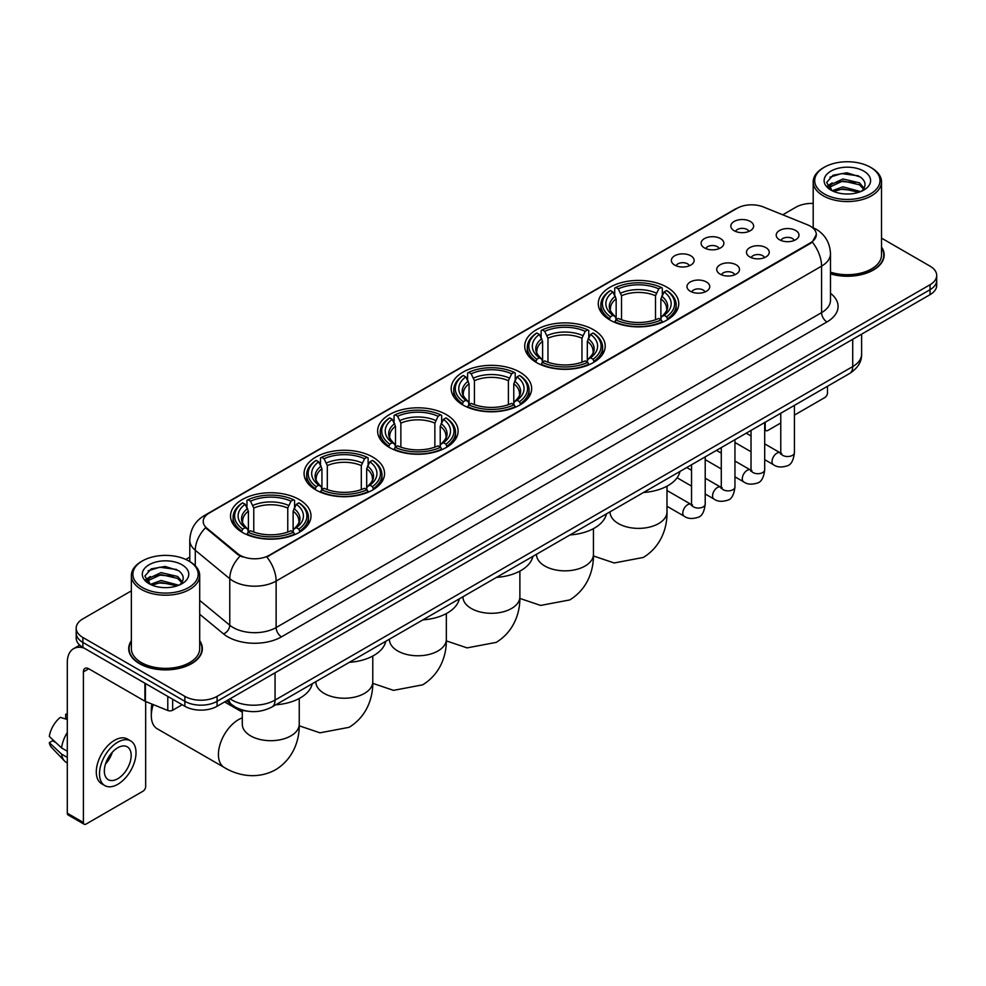 <?xml version="1.0" encoding="UTF-8"?>
<svg xmlns="http://www.w3.org/2000/svg" width="986" height="986" viewBox="0 0 986 986"><rect width="100%" height="100%" fill="white"/><g stroke="black" fill="none" stroke-linecap="round" stroke-linejoin="round"><path stroke-width="1.48" d="M372.77 457.073A40.241 23.233 0 0 0 328.917 452.044A40.241 23.233 0 0 0 304.07 473.502A40.241 23.233 0 0 0 315.865 489.931A40.241 23.233 0 0 0 359.717 494.972A40.241 23.233 0 0 0 384.552 473.502A40.241 23.233 0 0 0 372.77 457.073M593.412 329.681A40.241 23.233 0 0 0 549.559 324.653A40.241 23.233 0 0 0 524.725 346.111A40.241 23.233 0 0 0 536.507 362.54A40.241 23.233 0 0 0 580.36 367.581A40.241 23.233 0 0 0 605.207 346.111A40.241 23.233 0 0 0 593.412 329.681M519.869 372.153A40.241 23.233 0 0 0 476.016 367.112A40.241 23.233 0 0 0 451.169 388.57A40.241 23.233 0 0 0 462.964 405A40.241 23.233 0 0 0 506.816 410.04A40.241 23.233 0 0 0 531.651 388.57A40.241 23.233 0 0 0 519.869 372.153M446.313 414.613A40.241 23.233 0 0 0 402.461 409.572A40.241 23.233 0 0 0 377.626 431.042A40.241 23.233 0 0 0 389.408 447.471A40.241 23.233 0 0 0 433.261 452.5A40.241 23.233 0 0 0 458.108 431.042A40.241 23.233 0 0 0 446.313 414.613M299.214 499.545A40.241 23.233 0 0 0 255.362 494.504A40.241 23.233 0 0 0 230.527 515.961A40.241 23.233 0 0 0 242.309 532.391A40.241 23.233 0 0 0 286.162 537.432A40.241 23.233 0 0 0 310.997 515.961A40.241 23.233 0 0 0 299.214 499.545M666.967 287.222A40.241 23.233 0 0 0 623.115 282.181A40.241 23.233 0 0 0 598.268 303.651A40.241 23.233 0 0 0 610.063 320.08A40.241 23.233 0 0 0 653.915 325.109A40.241 23.233 0 0 0 678.75 303.651A40.241 23.233 0 0 0 666.967 287.222M704.435 247.917A11.388 6.569 180 0 1 702.18 246.056A11.388 6.569 180 0 1 705.951 237.885A11.388 6.569 180 0 1 720.544 238.624A11.388 6.569 180 0 1 722.8 246.056A11.388 6.569 180 0 1 704.435 247.917M719.164 248.595A6.828 3.944 0 0 0 717.327 246.673A6.828 3.944 0 0 0 710.598 245.674A6.828 3.944 0 0 0 705.828 248.595M674.695 265.086A11.388 6.569 180 0 1 672.44 263.225A11.388 6.569 180 0 1 676.211 255.054A11.388 6.569 180 0 1 690.804 255.793A11.388 6.569 180 0 1 693.059 263.225A11.388 6.569 180 0 1 674.695 265.086M689.411 265.776A6.828 3.944 0 0 0 687.587 263.854A6.828 3.944 0 0 0 680.845 262.855A6.828 3.944 0 0 0 676.088 265.776M734.188 230.749A11.388 6.569 180 0 1 731.92 228.888A11.388 6.569 180 0 1 735.692 220.716A11.388 6.569 180 0 1 750.284 221.443A11.388 6.569 180 0 1 752.552 228.888A11.388 6.569 180 0 1 734.188 230.749M748.904 231.427A6.828 3.944 0 0 0 747.068 229.504A6.828 3.944 0 0 0 740.338 228.505A6.828 3.944 0 0 0 735.568 231.427M749.804 256.939A11.388 6.569 180 0 1 747.548 255.078A11.388 6.569 180 0 1 751.32 246.907A11.388 6.569 180 0 1 765.912 247.634A11.388 6.569 180 0 1 768.168 255.078A11.388 6.569 180 0 1 749.804 256.939M764.52 257.617A6.828 3.944 0 0 0 762.683 255.694A6.828 3.944 0 0 0 755.954 254.696A6.828 3.944 0 0 0 751.196 257.617M720.063 274.108A11.388 6.569 180 0 1 717.808 272.247A11.388 6.569 180 0 1 721.579 264.075A11.388 6.569 180 0 1 736.172 264.815A11.388 6.569 180 0 1 738.428 272.247A11.388 6.569 180 0 1 720.063 274.108M734.78 274.786A6.828 3.944 0 0 0 732.943 272.875A6.828 3.944 0 0 0 726.214 271.865A6.828 3.944 0 0 0 721.444 274.786M690.323 291.277A11.388 6.569 180 0 1 688.055 289.416A11.388 6.569 180 0 1 691.827 281.244A11.388 6.569 180 0 1 706.432 281.984A11.388 6.569 180 0 1 708.688 289.416A11.388 6.569 180 0 1 690.323 291.277M705.039 291.967A6.828 3.944 0 0 0 703.203 290.044A6.828 3.944 0 0 0 696.473 289.046A6.828 3.944 0 0 0 691.704 291.967M779.544 239.771A11.388 6.569 180 0 1 777.288 237.909A11.388 6.569 180 0 1 781.06 229.738A11.388 6.569 180 0 1 795.653 230.465A11.388 6.569 180 0 1 797.908 237.909A11.388 6.569 180 0 1 779.544 239.771M794.26 240.448A6.828 3.944 0 0 0 792.436 238.526A6.828 3.944 0 0 0 785.694 237.527A6.828 3.944 0 0 0 780.937 240.448M807.571 224.833A20.496 11.832 180 0 1 810.307 226.164A20.496 11.832 180 0 1 816.309 234.532A20.496 11.832 180 0 1 810.307 242.901L269.153 555.328A20.496 11.832 180 0 1 237.86 553.75L206.912 528.225A20.496 11.832 180 0 1 203.202 521.434A20.496 11.832 180 0 1 209.205 513.065L737.109 208.292A20.496 11.832 180 0 1 763.361 206.961L807.571 224.833M247.19 711.14A22.777 13.151 180 0 1 232.782 705.754L226.694 700.726M131.372 640.703A36.827 21.261 0 0 0 128.71 648.628A36.827 21.261 0 0 0 139.507 663.664A36.827 21.261 0 0 0 179.625 668.274A36.827 21.261 0 0 0 202.364 648.628A36.827 21.261 0 0 0 199.702 640.703M816.309 234.532L812.291 242.063L810.307 243.505L266.849 556.979A26.573 15.345 60 0 1 276.129 581.062A30.369 17.538 180 0 1 233.189 581.062A30.369 17.538 180 0 1 229.775 578.72L195.29 550.274A30.369 17.538 180 0 1 189.793 540.217L189.793 561.589M131.372 590.86L82.861 618.875A22.777 13.151 0 0 0 76.193 628.168L76.193 638.09A22.777 13.151 0 0 0 82.861 647.383L184.863 706.284L184.863 701.317A22.777 13.151 0 0 0 217.08 701.317L930.032 289.699A22.777 13.151 0 0 0 936.7 280.406A22.777 13.151 0 0 1 930.032 289.699L217.08 701.317A22.777 13.151 0 0 1 184.863 701.317L82.861 642.428L184.863 701.317L184.863 696.362A22.777 13.151 0 0 0 217.08 696.362L930.032 284.744A22.777 13.151 0 0 0 936.7 275.439A22.777 13.151 0 0 0 930.032 266.146L881.521 238.131M76.193 633.135A22.777 13.151 0 0 0 82.861 642.428A22.777 13.151 0 0 1 76.193 633.135M242.47 556.979L237.86 554.65L205.532 527.732A26.573 17.773 129.5 0 0 195.29 550.274L195.29 565.779M830.483 273.886A36.827 21.261 0 0 0 884.171 254.992A36.827 21.261 0 0 0 881.521 247.055M813.191 203.424A22.777 13.151 0 0 0 795.813 207.257L782.748 214.8M189.793 557.139L185.787 559.456M76.193 628.168A22.777 13.151 0 0 0 82.861 637.474L184.863 696.362M184.863 706.284A22.777 13.151 0 0 0 217.08 706.284L930.032 294.666A22.777 13.151 0 0 0 936.7 285.361L936.7 275.439M764.692 428.577L765.21 428.873A3.796 2.194 120 0 0 765.999 430.611A3.796 2.194 120 0 0 767.897 430.426L780.764 422.994M794.433 415.106L824.801 397.568A3.796 2.194 120 0 0 827.488 392.921L827.488 386.278M765.21 428.873L765.21 422.23M824.271 193.922A32.649 18.845 0 0 0 870.441 193.922A32.649 18.845 0 0 0 870.441 167.263L871.513 167.891A34.165 19.72 0 0 1 881.521 181.831A34.165 19.72 0 0 1 860.433 200.059A34.165 19.72 0 0 1 823.199 195.783A34.165 19.72 0 0 1 813.191 181.831A34.165 19.72 0 0 1 823.199 167.891L824.271 167.263A32.649 18.845 0 0 0 824.271 193.922M830.483 272.136A34.165 19.72 0 0 0 881.521 254.992L881.521 181.831M830.483 273.64A36.445 21.039 0 0 0 883.801 254.992A36.445 21.039 0 0 0 881.521 247.659M832.159 190.742L842.907 186.835L860.667 191.592M833.786 191.481L842.907 188.807L858.818 192.258M831.864 190.594L830.187 186.909L830.779 184.665L842.907 178.971L859.484 182.841L864.032 188.227M830.237 189.509L830.187 186.909M830.311 187.895L830.779 186.625L842.907 180.931L859.484 184.813L863.514 189.041M861.382 191.284A17.156 9.909 0 0 0 862.121 190.631C866.497 185.861 865.918 181.325 860.384 177.024L846.962 172.796L833.121 175.212L826.687 182.336L830.853 189.965M863.785 171.108A23.233 13.41 0 0 0 830.976 171.083A23.233 13.41 0 0 0 830.828 190.027A23.233 13.41 0 0 0 830.927 190.076A23.233 13.41 0 0 0 863.884 190.027A23.233 13.41 0 0 0 863.785 171.108M863.576 190.199L865.252 189.053M871.513 167.891L870.441 167.263A32.649 18.845 0 0 0 824.271 167.263M829.929 177.172L841.563 173.598L858.461 175.853M827.698 186.748L830.865 184.505M836.103 182.459L841.563 181.473L855.232 182.644M836.103 190.335L841.563 189.337L855.232 190.52M827.34 186.12L832.184 182.866M609.336 319.649L610.42 316.765A36.137 20.866 0 0 1 610.42 290.525L612.898 291.955A32.649 18.845 0 0 0 612.898 315.335L615.35 316.728L616.151 319.661M616.151 318.466L616.151 298.832L612.898 291.955M614.709 295.073L614.709 288.048L615.782 287.431A36.137 20.866 0 0 1 661.236 287.431L658.759 288.861A32.649 18.845 0 0 0 618.271 288.861L621.513 295.738L621.513 319.735M655.505 319.735L655.505 295.738L658.759 288.861M643.538 492.482A41.757 24.108 0 0 0 679.97 471.444M614.709 321.732A37.653 21.741 0 0 0 662.321 321.732L661.236 319.871A36.137 20.866 0 0 1 615.782 319.871L614.709 322.373M662.321 322.373L662.321 321.732M610.42 290.525L609.336 291.141A37.653 21.741 0 0 0 600.856 304.884A37.653 21.741 0 0 0 609.336 318.638M661.236 287.431L662.321 288.048L662.321 295.073M615.782 319.871L618.271 318.441A32.649 18.845 0 0 0 658.759 318.441L661.236 319.871M612.898 315.335L610.42 316.765M618.271 288.861L615.782 287.431M615.35 296.194A29.198 16.861 0 0 0 615.35 316.728L615.486 316.826C611.345 312.808 609.656 310.085 610.42 308.655A28.089 16.22 0 0 1 616.151 298.832M667.695 318.638A37.653 21.741 0 0 0 676.174 304.884A37.653 21.741 0 0 0 667.695 291.141L666.61 290.525A36.137 20.866 0 0 1 666.61 316.765L667.695 319.649M666.61 316.765L664.12 315.335A32.649 18.845 0 0 0 664.12 291.955L666.61 290.525M664.12 291.955L660.879 298.832L660.879 318.466L661.668 316.728L664.12 315.335M660.879 298.832A28.089 16.22 0 0 1 666.61 308.655C667.374 310.097 665.673 312.821 661.532 316.826L661.668 316.728A29.198 16.861 0 0 0 661.668 296.194M660.879 319.661L660.879 318.466M535.78 362.108L536.865 359.237A36.137 20.866 0 0 1 536.865 332.985L539.354 334.427A32.649 18.845 0 0 0 539.354 357.795L541.807 359.2L542.596 362.121M542.596 360.925L542.596 341.304L539.354 334.427M541.154 337.532L541.154 330.507L542.238 329.891A36.137 20.866 0 0 1 587.693 329.891L585.203 331.321A32.649 18.845 0 0 0 544.716 331.321L547.97 338.198L547.97 362.207M581.962 362.207L581.962 338.198L585.203 331.321M569.982 534.942A41.757 24.108 0 0 0 606.415 513.903M541.154 364.191A37.653 21.741 0 0 0 588.778 364.191L587.693 362.33A36.137 20.866 0 0 1 542.238 362.33L541.154 364.845M588.778 364.845L588.778 364.191M536.865 332.985L535.78 333.601A37.653 21.741 0 0 0 527.3 347.355A37.653 21.741 0 0 0 535.78 361.098M587.693 329.891L588.778 330.507L588.778 337.532M542.238 362.33L544.716 360.901A32.649 18.845 0 0 0 585.203 360.901L587.693 362.33M539.354 357.795L536.865 359.237M544.716 331.321L542.238 329.891M541.807 338.654A29.198 16.861 0 0 0 541.807 359.2L541.943 359.286C537.789 355.268 536.101 352.544 536.877 351.115A28.089 16.22 0 0 1 542.596 341.304M594.139 361.098A37.653 21.741 0 0 0 602.619 347.355A37.653 21.741 0 0 0 594.139 333.601L593.067 332.985A36.137 20.866 0 0 1 593.067 359.237L594.139 362.108M593.067 359.237L590.577 357.795A32.649 18.845 0 0 0 590.577 334.427L593.067 332.985M590.577 334.427L587.323 341.304L587.323 360.925L588.124 359.2L590.577 357.795M587.323 341.304A28.089 16.22 0 0 1 593.054 351.115C593.818 352.557 592.13 355.28 587.989 359.286L588.124 359.2A29.198 16.861 0 0 0 588.124 338.654M587.323 362.121L587.323 360.925M462.237 404.58L463.321 401.696A36.137 20.866 0 0 1 463.321 375.456L465.799 376.886A32.649 18.845 0 0 0 465.799 400.267L468.251 401.659L469.053 404.593M469.053 403.397L469.053 383.764L465.799 376.886M467.61 379.992L467.61 372.967L468.683 372.351A36.137 20.866 0 0 1 514.137 372.351L511.66 373.793A32.649 18.845 0 0 0 471.172 373.793L474.414 380.67L474.414 404.667M508.406 404.667L508.406 380.67L511.66 373.793M496.426 577.402A41.757 24.108 0 0 0 532.871 556.375M467.61 406.663A37.653 21.741 0 0 0 515.222 406.663L514.137 404.802A36.137 20.866 0 0 1 468.683 404.802L467.61 407.304M515.222 407.304L515.222 406.663M463.321 375.456L462.237 376.073A37.653 21.741 0 0 0 453.757 389.815A37.653 21.741 0 0 0 462.237 403.557M514.137 372.351L515.222 372.967L515.222 379.992M468.683 404.802L471.172 403.36A32.649 18.845 0 0 0 511.66 403.36L514.137 404.802M465.799 400.267L463.321 401.696M471.172 373.793L468.683 372.351M468.251 381.114A29.198 16.861 0 0 0 468.251 401.659L468.387 401.746C464.246 397.74 462.557 395.016 463.321 393.574A28.089 16.22 0 0 1 469.053 383.764M520.596 403.557A37.653 21.741 0 0 0 529.075 389.815A37.653 21.741 0 0 0 520.596 376.073L519.511 375.456A36.137 20.866 0 0 1 519.511 401.696L520.596 404.58M519.511 401.696L517.021 400.267A32.649 18.845 0 0 0 517.021 376.886L519.511 375.456M517.021 376.886L513.78 383.764L513.78 403.397L514.569 401.659L517.021 400.267M513.78 383.764A28.089 16.22 0 0 1 519.499 393.574C520.275 395.016 518.574 397.74 514.433 401.746L514.569 401.659A29.198 16.861 0 0 0 514.569 381.114M513.78 404.593L513.78 403.397M388.681 447.04L389.766 444.156A36.137 20.866 0 0 1 389.766 417.916L392.255 419.346A32.649 18.845 0 0 0 392.255 442.726L394.708 444.119L395.497 447.052M395.497 445.857L395.497 426.223L392.255 419.346M394.055 422.464L394.055 415.439L395.139 414.823A36.137 20.866 0 0 1 440.594 414.823L438.104 416.252A32.649 18.845 0 0 0 397.617 416.252L400.871 423.13L400.871 447.126M434.863 447.126L434.863 423.13L438.104 416.252M422.883 619.874A41.757 24.108 0 0 0 459.316 598.835M394.055 449.123A37.653 21.741 0 0 0 441.666 449.123L440.594 447.262A36.137 20.866 0 0 1 395.139 447.262L394.055 449.764M441.666 449.764L441.666 449.123M389.766 417.916L388.681 418.532A37.653 21.741 0 0 0 380.202 432.275A37.653 21.741 0 0 0 388.681 446.029M440.594 414.823L441.666 415.439L441.666 422.464M395.139 447.262L397.617 445.832A32.649 18.845 0 0 0 438.104 445.832L440.594 447.262M392.255 442.726L389.766 444.156M397.617 416.252L395.139 414.823M394.708 423.573A29.198 16.861 0 0 0 394.708 444.119L394.844 444.218C390.69 440.2 389.002 437.476 389.766 436.046A28.089 16.22 0 0 1 395.497 426.223M447.04 446.029A37.653 21.741 0 0 0 455.52 432.275A37.653 21.741 0 0 0 447.04 418.532L445.955 417.916A36.137 20.866 0 0 1 445.955 444.156L447.04 447.04M445.955 444.156L443.478 442.726A32.649 18.845 0 0 0 443.478 419.346L445.955 417.916M443.478 419.346L440.224 426.223L440.224 445.857L441.025 444.119L443.478 442.726M440.224 426.223A28.089 16.22 0 0 1 445.955 436.046C446.72 437.488 445.031 440.212 440.89 444.218L441.025 444.119A29.198 16.861 0 0 0 441.025 423.573M440.224 447.052L440.224 445.857M315.138 489.5L316.21 486.628A36.137 20.866 0 0 1 316.21 460.376L318.7 461.818A32.649 18.845 0 0 0 318.7 485.186L321.153 486.591L321.941 489.512M321.941 488.316L321.941 468.695L318.7 461.818M320.499 464.924L320.499 457.898L321.584 457.282A36.137 20.866 0 0 1 367.038 457.282L364.561 458.712A32.649 18.845 0 0 0 324.074 458.712L327.315 465.589L327.315 489.598M361.307 489.598L361.307 465.589L364.561 458.712M349.327 662.333A41.757 24.108 0 0 0 385.772 641.294M320.499 491.583A37.653 21.741 0 0 0 368.123 491.583L367.038 489.722A36.137 20.866 0 0 1 321.584 489.722L320.499 492.236M368.123 492.236L368.123 491.583M316.21 460.376L315.138 460.992A37.653 21.741 0 0 0 306.658 474.747A37.653 21.741 0 0 0 315.138 488.489M367.038 457.282L368.123 457.898L368.123 464.924M321.584 489.722L324.074 488.292A32.649 18.845 0 0 0 364.561 488.292L367.038 489.722M318.7 485.186L316.21 486.628M324.074 458.712L321.584 457.282M321.153 466.045A29.198 16.861 0 0 0 321.153 486.591L321.288 486.677C317.147 482.659 315.458 479.935 316.223 478.506A28.089 16.22 0 0 1 321.941 468.695M373.484 488.489A37.653 21.741 0 0 0 381.976 474.747A37.653 21.741 0 0 0 373.484 460.992L372.412 460.376A36.137 20.866 0 0 1 372.412 486.628L373.484 489.5M372.412 486.628L369.923 485.186A32.649 18.845 0 0 0 369.923 461.818L372.412 460.376M369.923 461.818L366.681 468.695L366.681 488.316L367.47 486.591L369.923 485.186M366.681 468.695A28.089 16.22 0 0 1 372.4 478.506C373.164 479.948 371.475 482.672 367.334 486.677L367.47 486.591A29.198 16.861 0 0 0 367.47 466.045M366.681 489.512L366.681 488.316M153.274 704.608A28.471 16.442 120 0 0 151.314 715.737L151.314 709.538A20.879 12.054 -60 0 1 151.98 704.09M151.314 715.737A28.471 16.442 120 0 0 157.205 728.765L224.315 767.515A28.471 16.442 -60 0 1 219.952 744.701A28.471 16.442 -60 0 1 238.55 719.607A28.471 16.442 -60 0 1 242.297 717.857M241.582 531.972L242.667 529.088A36.137 20.866 0 0 1 242.667 502.848L245.144 504.277A32.649 18.845 0 0 0 245.144 527.658L247.609 529.051L248.398 531.984M248.398 530.788L248.398 511.155L245.144 504.277M246.956 507.383L246.956 500.358L248.028 499.742A36.137 20.866 0 0 1 293.495 499.742L291.006 501.184A32.649 18.845 0 0 0 250.518 501.184L253.772 508.061L253.772 532.058M287.764 532.058L287.764 508.061L291.006 501.184M275.784 704.793A41.757 24.108 0 0 0 312.217 683.766M246.956 534.055A37.653 21.741 0 0 0 294.567 534.055L293.495 532.193A36.137 20.866 0 0 1 248.028 532.193L246.956 534.695M294.567 534.695L294.567 534.055M242.667 502.848L241.582 503.464A37.653 21.741 0 0 0 233.103 517.206A37.653 21.741 0 0 0 241.582 530.949M293.495 499.742L294.567 500.358L294.567 507.383M248.028 532.193L250.518 530.751A32.649 18.845 0 0 0 291.006 530.751L293.495 532.193M245.144 527.658L242.667 529.088M250.518 501.184L248.028 499.742M247.609 508.505A29.198 16.861 0 0 0 247.609 529.051L247.745 529.137C243.591 525.131 241.903 522.407 242.667 520.965A28.089 16.22 0 0 1 248.398 511.155M299.941 530.949A37.653 21.741 0 0 0 308.421 517.206A37.653 21.741 0 0 0 299.941 503.464L298.857 502.848A36.137 20.866 0 0 1 298.857 529.088L299.941 531.972M298.857 529.088L296.379 527.658A32.649 18.845 0 0 0 296.379 504.277L298.857 502.848M296.379 504.277L293.125 511.155L293.125 530.788L293.927 529.051L296.379 527.658M293.125 511.155A28.089 16.22 0 0 1 298.857 520.965C299.621 522.407 297.932 525.131 293.779 529.137L293.927 529.051A29.198 16.861 0 0 0 293.927 508.505M293.125 531.984L293.125 530.788M172.649 699.222L172.649 710.228L182.176 704.731M83.995 648.048A30.369 17.538 -120 0 0 73.58 648.677A30.369 17.538 -120 0 0 67.294 662.58L67.294 813.216L83.403 822.509L83.403 671.873A7.592 4.388 60 0 1 84.969 668.397A7.592 4.388 60 0 1 88.765 668.779L144.905 701.182L144.905 683.212M83.403 822.509A3.796 2.194 120 0 0 84.18 824.247L68.083 814.954A3.796 2.194 -60 0 1 67.294 813.216M84.18 824.247A3.796 2.194 120 0 0 86.078 824.062L142.995 791.203A3.796 2.194 120 0 0 145.669 786.557L145.669 701.539M172.649 710.228A3.796 2.194 180 0 1 167.793 710.475L145.41 701.428A3.796 2.194 180 0 1 144.905 701.182M117.753 778.743A18.98 10.957 120 0 0 130.152 762.018A18.98 10.957 120 0 0 127.243 746.809A18.98 10.957 120 0 0 117.753 747.758A18.98 10.957 120 0 0 105.354 764.483A18.98 10.957 120 0 0 108.263 779.692A18.98 10.957 120 0 0 117.753 778.743M105.49 764.039A18.98 10.957 120 0 0 112.305 752.232M67.294 714.751L65.68 714.271L65.68 718.079L67.294 719.016M130.67 740.893L127.441 739.032A25.809 14.901 120 0 0 114.536 740.313A25.809 14.901 120 0 0 97.676 763.065A25.809 14.901 120 0 0 101.632 783.747L104.849 785.608A25.809 14.901 120 0 0 117.753 784.326A25.809 14.901 120 0 0 134.626 761.586A25.809 14.901 120 0 0 130.67 740.893A25.809 14.901 120 0 0 117.753 742.175A25.809 14.901 120 0 0 100.892 764.926A25.809 14.901 120 0 0 104.849 785.608M67.294 732.499A25.057 14.47 120 0 0 61.588 747.943L49.3 736.443A19.745 11.401 120 0 1 60.319 717.364L67.294 719.484M67.294 751.233L61.588 747.943M55.943 742.668L52.603 740.732L49.3 742.643L61.588 754.142L67.294 757.433M61.588 754.142A25.057 14.47 120 0 0 64.682 761.143A25.057 14.47 120 0 0 66.58 762.634L67.294 763.041M67.294 713.815A19.745 11.401 120 0 0 65.68 714.271M49.3 742.643A19.745 11.401 120 0 0 51.629 747.561L64.682 761.143M142.452 587.57A32.649 18.845 0 0 0 188.622 587.57A32.649 18.845 0 0 0 188.622 560.911L189.694 561.527A34.165 19.72 0 0 1 199.702 575.479A34.165 19.72 0 0 1 178.614 593.708A34.165 19.72 0 0 1 141.38 589.431A34.165 19.72 0 0 1 131.372 575.479A34.165 19.72 0 0 1 141.38 561.527L142.452 560.911A32.649 18.845 0 0 0 142.452 587.57M131.372 575.479L131.372 648.628A34.165 19.72 0 0 0 141.38 662.58A34.165 19.72 0 0 0 178.614 666.856A34.165 19.72 0 0 0 199.702 648.628L199.702 575.479M131.372 641.307A36.445 21.039 0 0 0 129.092 648.628A36.445 21.039 0 0 0 139.766 663.504A36.445 21.039 0 0 0 179.489 668.064A36.445 21.039 0 0 0 201.982 648.628A36.445 21.039 0 0 0 199.702 641.307M150.353 584.39L161.1 580.483L178.848 585.228M151.98 585.129L161.1 582.455L177.012 585.906M150.057 584.242L148.381 580.544L148.96 578.301L161.1 572.607L177.677 576.49L182.225 581.863M148.43 583.157L148.381 580.544M148.492 581.53L148.96 580.273L161.1 574.579L177.677 578.449L181.707 582.689M179.575 584.932A17.156 9.909 0 0 0 180.302 584.279C184.678 579.509 184.099 574.961 178.565 570.66L165.143 566.445L151.302 568.848L144.868 575.984L149.046 583.613M181.966 564.756A23.233 13.41 0 0 0 149.157 564.719A23.233 13.41 0 0 0 149.009 583.663A23.233 13.41 0 0 0 149.108 583.724A23.233 13.41 0 0 0 182.065 583.663A23.233 13.41 0 0 0 181.966 564.756M181.757 583.835L183.433 582.701M189.694 561.527L188.622 560.911A32.649 18.845 0 0 0 142.452 560.911M148.122 570.808L159.744 567.233L176.654 569.489M145.879 580.397L149.046 578.141M154.297 576.095L159.744 575.109L173.425 576.28M154.297 583.971L159.744 582.985L173.425 584.156M145.521 579.756L150.365 576.502M206.912 528.225L206.912 529.125M237.86 553.75L237.86 554.65M269.153 555.328L269.153 555.944M830.483 293.286A37.961 21.914 180 0 1 826.946 321.941L281.503 636.845A7.592 4.388 60 0 1 276.129 627.552L821.584 312.636A30.369 17.538 0 0 0 830.483 300.237L830.483 253.747A30.369 17.538 180 0 1 821.584 266.146A26.573 15.345 -120 0 0 812.291 242.063M281.503 636.845A37.961 21.914 180 0 1 227.815 636.845A37.961 21.914 180 0 1 223.563 633.924L199.702 614.253M240.128 556.055A26.573 17.773 129.5 0 0 229.775 578.72L229.775 625.21A30.369 17.538 0 0 0 233.189 627.552A30.369 17.538 0 0 0 276.129 627.552L276.129 581.062L821.584 266.146L821.584 312.636A7.592 4.388 60 0 0 826.946 321.941M830.483 253.747C829.965 242.827 825.159 234.643 816.075 229.183L812.242 227.31A26.573 12.448 112 0 0 811.885 227.187M206.949 514.618A26.573 15.345 -120 0 0 204.201 515.653C195.105 521.113 190.31 529.297 189.793 540.217M204.201 515.653L734.878 209.266A26.573 15.345 60 0 1 736.887 208.416M217.08 696.362L217.08 706.284M930.032 284.744L930.032 294.666M82.861 637.474L82.861 647.383M199.702 600.412L229.775 625.21A7.592 5.078 -50.5 0 1 223.563 633.924M230.071 698.778A30.369 17.538 0 0 0 232.104 700.085A30.369 17.538 0 0 0 275.057 700.085L852.717 366.57A30.369 17.538 0 0 0 861.616 354.171C861.838 361.714 857.82 368.16 849.575 373.521L271.914 707.036A15.184 8.763 60 0 0 275.057 700.085L275.057 672.809M852.717 339.295L852.717 366.57A15.184 8.763 60 0 1 849.575 373.521M228.838 699.493A15.184 10.156 129.5 0 0 231.488 704.423L226.879 700.627M666.98 486.184L666.98 511.944A28.471 16.442 180 0 1 658.648 523.566A28.471 16.442 180 0 1 618.382 523.566A28.471 16.442 180 0 1 610.038 511.944L610.112 513.053M655.505 295.738A28.089 16.22 0 0 0 621.513 295.738M656.306 293.089A29.198 16.861 0 0 0 620.724 293.089M593.436 528.644L593.436 554.403A28.471 16.442 180 0 1 585.092 566.026A28.471 16.442 180 0 1 544.827 566.026A28.471 16.442 180 0 1 536.495 554.403L536.557 555.512M581.962 338.198A28.089 16.22 0 0 0 547.97 338.198M582.751 335.548A29.198 16.861 0 0 0 547.168 335.548M519.881 571.104L519.881 596.863A28.471 16.442 180 0 1 511.549 608.485A28.471 16.442 180 0 1 471.283 608.485A28.471 16.442 180 0 1 462.939 596.863L463.013 597.984M508.406 380.67A28.089 16.22 0 0 0 474.414 380.67M509.207 378.02A29.198 16.861 0 0 0 473.625 378.02M446.338 613.575L446.338 639.335A28.471 16.442 180 0 1 437.994 650.957A28.471 16.442 180 0 1 397.728 650.957A28.471 16.442 180 0 1 389.396 639.335L389.458 640.444M434.863 423.13A28.089 16.22 0 0 0 400.871 423.13M435.652 420.48A29.198 16.861 0 0 0 400.07 420.48M372.782 656.035L372.782 681.794A28.471 16.442 180 0 1 364.45 693.417A28.471 16.442 180 0 1 324.184 693.417A28.471 16.442 180 0 1 315.84 681.794L315.902 682.904M361.307 465.589A28.089 16.22 0 0 0 327.315 465.589M362.108 462.939A29.198 16.861 0 0 0 326.526 462.939M299.239 698.495L299.239 724.254A28.471 16.442 180 0 1 290.895 735.876A28.471 16.442 180 0 1 250.629 735.876A28.471 16.442 180 0 1 242.297 724.254L242.359 725.376M287.764 508.061A28.089 16.22 0 0 0 253.772 508.061M288.553 505.411A29.198 16.861 0 0 0 252.971 505.411M794.433 405.357L794.433 452.586A6.828 3.944 180 0 1 792.115 455.544A6.828 3.944 180 0 1 782.773 455.372A6.828 3.944 180 0 1 780.764 452.586L780.542 454.065L781.158 453.56M794.433 452.586C793.496 460.524 791.043 464.948 787.062 465.885C781.417 467.623 776.882 467.228 773.443 464.702A6.828 3.944 -60 0 1 772.395 459.229A6.828 3.944 -60 0 1 776.857 453.203A6.828 3.944 -60 0 1 777.165 453.042A6.828 3.944 -60 0 1 780.283 452.87L781.664 453.412M764.692 422.526L764.692 469.755A6.828 3.944 180 0 1 762.375 472.713A6.828 3.944 180 0 1 753.021 472.54A6.828 3.944 180 0 1 751.024 469.755L750.802 471.234L751.418 470.729M764.692 469.755C763.756 477.692 761.291 482.117 757.322 483.054C751.677 484.804 747.142 484.409 743.703 481.871A6.828 3.944 -60 0 1 742.655 476.398A6.828 3.944 -60 0 1 747.117 470.371A6.828 3.944 -60 0 1 747.425 470.211A6.828 3.944 -60 0 1 750.531 470.039L751.924 470.581M734.952 439.707L734.952 486.924A6.828 3.944 180 0 1 732.635 489.882A6.828 3.944 180 0 1 723.28 489.722A6.828 3.944 180 0 1 721.284 486.924L721.062 488.403L721.678 487.897M734.952 486.924C734.015 494.861 731.55 499.298 727.582 500.222C721.937 501.973 717.389 501.578 713.963 499.039A6.828 3.944 -60 0 1 712.915 493.567A6.828 3.944 -60 0 1 717.377 487.552A6.828 3.944 -60 0 1 717.685 487.38A6.828 3.944 -60 0 1 720.791 487.207L722.183 487.762M705.212 456.875L705.212 504.092A6.828 3.944 180 0 1 702.895 507.063A6.828 3.944 180 0 1 693.54 506.89A6.828 3.944 180 0 1 691.543 504.092L691.322 505.571L691.925 505.066M705.212 504.092C704.275 512.03 701.81 516.467 697.829 517.391C692.197 519.141 687.649 518.747 684.222 516.22A6.828 3.944 -60 0 1 683.175 510.736A6.828 3.944 -60 0 1 687.636 504.721A6.828 3.944 -60 0 1 687.945 504.549A6.828 3.944 -60 0 1 691.05 504.376L692.443 504.931M83.403 671.873L88.765 668.779M145.41 683.495L145.41 701.428M167.793 710.475L167.793 696.424M734.878 209.266L739.746 206.998M271.914 707.036C259.688 713.174 247.474 713.174 235.26 707.036L231.488 704.423M861.616 354.171L861.616 334.155M765.999 430.611L764.692 429.859M883.801 258.036L883.801 254.992M813.191 227.717L813.191 181.831M666.98 511.944C667.374 526.241 662.05 545.985 643.316 557.447L614.179 562.969L593.412 555.956M600.856 311.835L600.856 304.884M676.174 311.835L676.174 304.884M593.436 554.403C593.818 568.7 588.506 588.445 569.76 599.919L540.624 605.429L519.869 598.416M527.3 354.294L527.3 347.355M602.619 354.294L602.619 347.355M519.881 596.863C520.263 611.16 514.951 630.904 496.217 642.379L467.081 647.888L446.313 640.888M453.757 396.766L453.757 389.815M529.075 396.766L529.075 389.815M446.338 639.335C446.72 653.632 441.408 673.376 422.661 684.839L393.525 690.36L372.77 683.347M380.202 439.226L380.202 432.275M455.52 439.226L455.52 432.275M372.782 681.794C373.164 696.091 367.852 715.836 349.118 727.311L319.982 732.82L299.214 725.807M306.658 481.686L306.658 474.747M381.976 481.686L381.976 474.747M299.239 724.254C299.621 738.551 294.309 758.296 275.562 769.77C256.261 780.259 236.504 774.996 224.315 767.515M233.103 524.158L233.103 517.206M308.421 524.158L308.421 517.206M242.297 712.138L224.611 701.933M242.297 710.253L242.297 724.254M773.443 464.702L764.692 459.649M751.024 451.761L734.952 442.48M780.764 413.245L780.764 452.586M780.283 452.87L764.692 443.86M751.024 435.972L746.217 433.199M743.703 481.871L734.952 476.817M721.284 468.929L705.212 459.649M751.024 430.426L751.024 469.755M750.531 470.039L734.952 461.041M721.284 453.141L716.465 450.368M713.963 499.039L705.212 493.986M691.543 486.098L677.099 477.766M721.284 447.595L721.284 486.924M720.791 487.207L705.212 478.21M691.543 470.322L686.724 467.537M684.222 516.22L666.98 506.262M691.543 464.763L691.543 504.092M691.05 504.376L666.98 490.486M73.58 648.677L79.73 645.127M201.982 651.672L201.982 648.628M129.092 651.672L129.092 648.628"/></g></svg>
